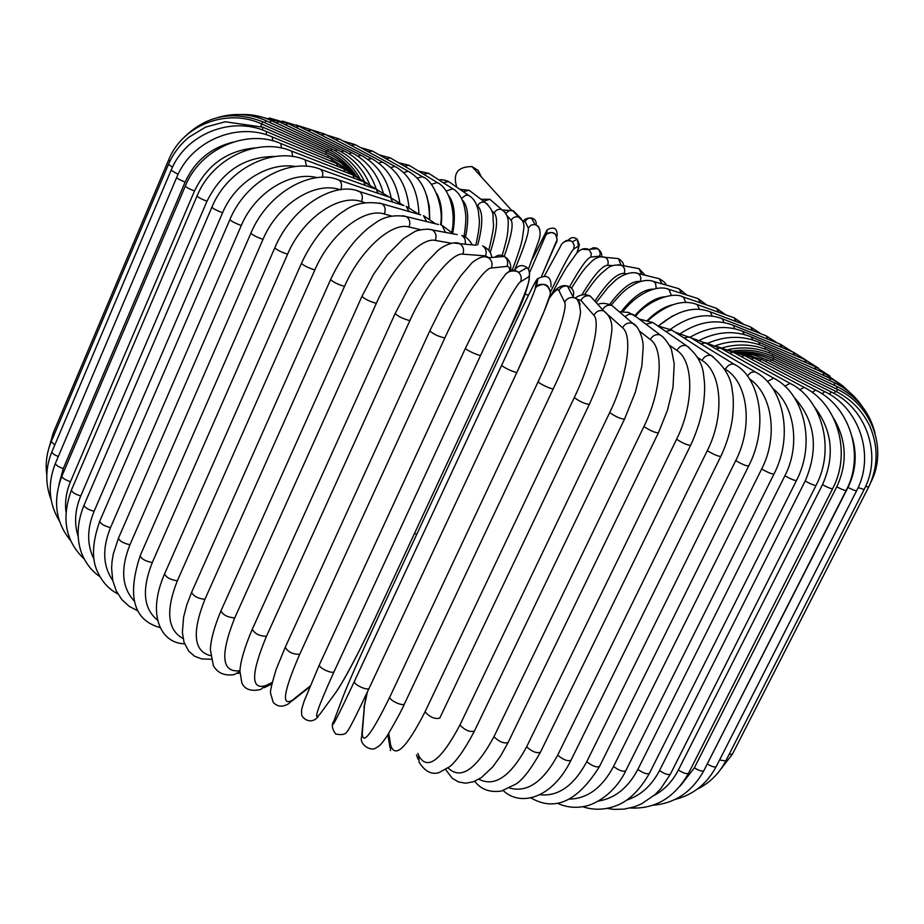 <?xml version="1.0" encoding="UTF-8"?>
<svg xmlns="http://www.w3.org/2000/svg" width="924" height="924" viewBox="0 0 924 924"><rect width="100%" height="100%" fill="white"/><g stroke="black" fill="none" stroke-linecap="round" stroke-linejoin="round"><path stroke-width="1.39" d="M502.725 210.002L513.351 210.799L521.252 218.757M505.74 213.352L509.239 210.557L513.351 210.799M456.768 187.191C452.575 173.469 457.657 166.597 472.014 166.586L478.112 170.409L481.323 176.877M608.697 315.558L603.58 310.776C599.306 309.921 596.072 311.423 593.866 315.28L580.884 300.369L577.107 299.18M574.289 397.574C579.868 401.651 584.892 403.904 589.35 404.342L439.72 718.156C434.673 719.265 429.787 717.139 425.052 711.78L574.289 397.574C591.649 361.515 600.843 321.725 593.866 315.28M390.448 750.565L390.609 745.044C395.056 759.078 406.537 747.99 425.052 711.78M388.75 733.425L390.609 745.044M595.437 301.802L590.217 296.038C586.105 295.218 582.998 296.662 580.884 300.369M417.891 753.395L418.688 755.613C427.119 771.066 440.863 760.879 459.921 725.04L609.69 412.589C615.603 416.678 620.535 418.872 624.509 419.161L635.412 392.03L641.868 365.939L643.185 346.777C643.277 337.999 637.953 324.647 632.409 323.238C628.135 322.291 624.855 323.793 622.545 327.766L608.581 315.269M636.509 326.588L611.977 305.474C607.946 304.55 604.804 305.948 602.575 309.656M609.69 412.589C627.188 376.784 633.044 335.735 622.545 327.766M624.509 419.161L474.382 731.127C469.842 732.305 465.026 730.283 459.921 725.04M616.135 309.078L611.977 305.474C605.971 303.049 601.27 302.714 597.874 304.481M474.382 731.127C465.246 748.671 457.01 760.533 449.653 766.701L439.039 772.603C431.52 774.913 424.878 771.436 419.103 762.173L418.688 755.613M448.094 767.96C460.764 780.214 476.045 769.819 493.913 736.763L643.924 426.542C650.069 430.596 654.885 432.709 658.396 432.859L667.498 410.164L672.995 387.456L674.208 363.779L671.633 350.462C671.702 349.133 665.961 338.276 660.082 334.904C655.924 333.968 652.679 335.504 650.334 339.524L639.697 331.289M663.397 337.352L632.917 314.333L628.678 314.299L624.89 316.701M643.924 426.542C661.526 391.037 664.194 348.902 650.334 339.524M658.396 432.859L508.084 742.538C504.019 743.774 499.295 741.845 493.913 736.763M636.22 316.84L628.701 312.439L619.172 311.723M508.084 742.538L500.692 755.913L492.688 766.966L481.346 777.615L473.619 781.716L465.684 783.206L458.489 781.947L452.229 778.227L445.691 769.623M478.875 779.209C494.594 787.329 510.51 776.53 526.611 746.846L676.587 439.27C682.871 443.254 687.548 445.264 690.621 445.31C697.204 431.208 701.582 416.897 703.741 402.379C705.324 385.92 704.55 383.229 703.649 375.283C702.633 363.941 696.881 354.077 686.405 345.68C682.432 344.814 679.256 346.408 676.899 350.439L669.38 345.16M689.108 347.516L652.91 322.557L645.945 324.197M676.587 439.27C694.247 404.123 693.912 361.088 676.899 350.439M690.621 445.31L540.401 752.275C536.786 753.534 532.189 751.732 526.611 746.846M655.578 324.405L652.91 322.557L639.05 318.976M509.609 788.056C527.142 792.908 543.15 781.958 557.669 755.185L707.299 450.646C713.64 454.516 718.144 456.433 720.824 456.375C726.599 444.121 730.457 431.496 732.42 418.526C733.656 406.421 733.61 397.17 732.27 390.783C731.381 377.928 724.347 366.158 711.134 355.474C707.391 354.712 704.331 356.352 701.986 360.395L697.712 357.6M713.34 356.883L671.783 330.087L665.696 331.381M707.299 450.646C724.982 415.892 721.898 372.176 701.986 360.395M720.824 456.375L570.986 760.256C567.798 761.526 563.351 759.84 557.669 755.185M673.966 331.497L671.783 330.087L657.657 325.837M539.951 794.709C558.188 796.731 573.781 785.746 586.728 761.746L735.758 460.568C742.064 464.298 746.373 466.1 748.694 465.962C769.854 424.693 758.708 375.825 734.049 364.195C730.561 363.559 727.662 365.257 725.328 369.3L724.393 368.722M735.851 365.292L689.385 336.856L684.037 337.988M735.758 460.568C753.418 426.241 747.851 382.051 725.328 369.3M748.694 465.962L599.526 766.423C596.719 767.694 592.446 766.135 586.728 761.746M691.175 337.953L674.959 332.132M569.634 799.11C587.548 798.579 602.182 787.698 613.536 766.481L761.688 468.965C767.89 472.534 771.99 474.208 773.989 474.012C794.64 434.072 782.131 384.938 754.931 371.771L750.969 372.43L747.32 375.987M756.409 372.638L705.566 342.816L700.866 343.89M761.688 468.965C778.551 436.417 772.245 393.728 749.272 378.736M773.989 474.012L625.744 770.778C623.284 772.037 619.219 770.604 613.536 766.481M707.045 343.682L690.99 337.768M598.567 801.05C615.084 798.255 628.17 787.71 637.849 769.426L784.88 475.791C790.921 479.163 794.79 480.723 796.5 480.48C816.712 441.718 803.072 392.538 773.642 378.17L767.278 381.566M774.832 378.84L720.189 347.909L716.088 348.995M784.88 475.791C800.6 445.553 794.652 405.497 772.568 388.242M796.5 480.48L649.433 773.319C647.285 774.555 643.427 773.249 637.849 769.426M721.401 348.602L705.185 342.608M626.68 800.103C640.69 795.506 651.628 785.666 659.505 770.593L805.185 481.034C810.995 484.199 814.633 485.643 816.077 485.354C835.897 447.678 821.355 398.625 790.043 383.356L784.788 386.232M790.99 383.876L733.171 352.136L729.614 353.257M805.185 481.034C818.941 448.741 815.303 420.894 794.282 397.482M816.077 485.354L670.42 774.093C668.549 775.282 664.91 774.116 659.505 770.593M734.153 352.679L717.613 346.604M653.961 795.541C664.333 789.974 672.464 781.473 678.366 770.039L822.499 484.696C828.043 487.653 831.427 488.969 832.651 488.646C852.101 451.963 836.867 403.211 804.042 387.318L799.791 389.87M804.792 387.722L744.421 355.463L741.371 356.641M822.499 484.696C835.03 456.26 832.385 430.365 814.529 406.999M832.651 488.646L688.588 773.169C686.971 774.312 683.564 773.261 678.366 770.039M745.194 355.879L727.916 349.665M680.226 786.024L694.351 767.856L836.763 486.821C842.007 489.535 845.148 490.736 846.176 490.401C865.268 454.62 849.56 406.329 815.615 390.067L812.208 392.411M816.181 390.355L753.88 357.877L751.304 359.147M836.763 486.821C847.643 463.201 846.615 440.367 833.667 418.318M846.176 490.401L703.869 770.604C702.483 771.702 699.306 770.778 694.351 767.856M754.481 358.2L735.793 351.755M704.746 768.884L847.978 487.433C852.898 489.928 855.797 491.002 856.652 490.667C875.398 455.705 859.412 408.027 824.728 391.614L822.048 393.832M825.12 391.822L761.515 359.401L759.389 360.753M847.978 487.433C855.716 471.598 857.206 455.139 852.459 438.045M856.652 490.667L716.25 766.527C715.061 767.555 712.127 766.758 707.438 764.125M761.954 359.632L740.713 352.841M858.13 487.583L864.125 489.501C882.536 455.278 866.458 408.373 831.381 392.007L829.336 394.167M831.635 392.123L767.324 360.037L765.626 361.492M864.125 489.501L725.733 761.018L719.577 759.978M767.625 360.187L754.769 355.255L741.591 352.98M865.649 486.336L868.676 487.006C878.135 467.117 878.551 446.927 869.934 426.426C862.542 410.822 851.12 399.099 835.643 391.268L834.129 393.439M835.746 391.326L771.309 359.817L770.004 361.376M868.676 487.006L732.386 754.215L729.175 754.284M771.471 359.898L771.309 359.817C761.353 355.024 750.9 352.633 739.928 352.645M870.789 482.432C887.952 449.538 872.094 405.116 837.56 389.466L836.509 391.695M773.527 358.778L772.556 360.429M837.063 386.59L836.555 388.992M773.827 356.86L773.342 358.685M834.43 382.779L834.418 385.343M772.429 354.192L772.383 356.202M829.74 378.089L830.191 380.827M769.392 350.82L769.773 353.037M823.111 372.603L824 375.502M764.795 346.777L765.58 349.249M814.656 366.378L815.961 369.438M758.708 342.123L759.886 344.871M804.515 359.482L806.213 362.716M751.212 336.902L752.794 339.963M792.792 351.975L794.883 355.394M742.399 331.162L744.398 334.58M779.625 343.947L782.097 347.563M732.362 324.959L733.298 325.329L734.765 328.782M765.118 335.447L766.215 335.874L767.971 339.27M721.194 318.341L722.268 318.768L724.012 322.615M749.41 326.542L750.669 327.015L752.656 330.596M708.974 311.365L710.221 311.838L712.219 316.147M732.605 317.29L734.06 317.81L736.243 321.598M672.591 315.881L658.477 325.895M695.795 304.077L697.25 304.597L699.468 309.424M714.806 307.75L716.493 308.327L718.872 312.358M672.499 304.816C664.217 306.826 655.913 311.942 647.585 320.166M681.739 296.512L683.448 297.089L685.839 302.518M696.119 297.978L698.094 298.614L700.646 302.933M664.437 296.789C655.128 297.805 645.31 304.031 634.973 315.465M666.885 288.738L668.907 289.374L671.401 295.507M676.611 288.045L678.978 288.727L681.669 293.416M653.395 289.131C643.936 289.085 633.24 296.546 621.309 311.515M651.304 280.804L653.718 281.497L655.624 283.414L656.179 288.484M656.352 278.008L659.251 278.713L662.034 283.876M640.378 281.554L640.193 281.508C632.143 280.376 621.967 287.999 609.655 304.377M635.042 272.765L637.999 273.492C640.725 275.468 641.452 278.136 640.193 281.508M635.319 267.96L639.038 268.653L641.81 274.428M626.518 273.816L624.104 273.4C617.013 273.088 607.368 282.201 595.16 300.727M618.11 264.703L621.84 265.431C624.589 267.429 625.34 270.085 624.104 273.4M613.432 258.119L618.456 258.593L621.067 265.049M612.739 265.638L607.611 265.246C601.998 265.754 593.381 275.71 581.774 295.079M600.508 256.768L605.347 257.357C608.061 259.378 608.812 262.012 607.611 265.246M590.39 249.249L593.381 247.724L596.685 248.094L598.995 249.85L600.254 253.176L599.699 256.11L590.794 257.08C587.017 258.246 579.96 268.156 569.611 286.798M600.704 256.71L599.699 256.11M582.201 249.249L589.2 249.757L591.302 253.442L590.794 257.08M568.225 240.263C570.882 237.156 573.862 236.798 577.177 239.166L578.505 246.027L573.746 248.96C570.709 252.033 563.016 266.239 550.681 291.591M576.738 253.395C578.747 248.048 579.336 245.588 578.505 246.027M563.432 242.631C566.204 239.79 569.184 239.535 572.383 241.892L574.22 245.195L573.746 248.96M529.995 271.644L545.507 235.816L546.431 231.104L532.42 259.113L547.32 229.718C554.181 226.288 557.461 228.401 557.16 236.047M546.431 231.104L547.32 229.718L546.431 234.396C552.714 230.804 556.225 232.605 556.964 239.778M556.571 240.921L541.614 276.184L555.486 244.225C557.553 241.43 557.542 238.126 555.463 234.315C552.009 231.947 548.995 231.97 546.431 234.396L545.507 235.816M524.716 293.74L528.378 295.414M414.506 533.425L416.724 534.395M514.437 270.362C524.497 246.408 529.106 232.282 528.285 227.997L525.04 221.367L522.996 222.037M525.04 221.367L527.685 218.584L531.485 217.983C535.008 218.988 536.567 221.321 536.174 224.971M528.285 227.997L531.011 225.121L534.927 224.509L538.265 226.311L539.859 229.753M504.227 256.41C511.307 236.394 513.605 224.382 511.157 220.362L506.745 215.292M511.157 220.362C512.785 217.429 515.211 216.308 518.445 216.967L522.314 220.536M483.506 201.189L489.893 199.295L493.139 202.125M490.159 252.714C497.02 231.219 498.371 217.96 494.201 212.947L491.672 210.684M494.201 212.947C495.911 209.91 498.394 208.778 501.686 209.54L504.839 212.104M463.224 191.638L469.103 190.275L471.76 192.284M477.777 244.825C483.183 224.185 483.102 211.169 477.523 205.798L476.68 205.151M477.523 205.798C479.256 202.703 481.762 201.548 485.031 202.344L487.664 204.273M443.185 182.652L448.637 181.578L450.854 183.102M465.477 237.191C469.276 218.491 468.168 206.017 462.173 199.746M461.515 198.36L465.823 195.218L468.676 195.403L470.894 196.916M423.538 174.151L428.609 173.25L430.492 174.463M452.772 233.091C455.786 215.916 454.423 203.419 448.694 195.588M446.188 191.037L452.714 188.796L454.596 189.998M404.412 166.158L409.147 165.338L410.764 166.332M441.21 224.948C442.596 211.735 441.071 201.236 436.648 193.428M431.346 184.35L437.248 182.548L438.877 183.541M385.932 158.685L390.344 157.912L391.753 158.732M429.729 218.699L429.302 206.318L426.703 195.518M417.071 178.217L422.383 176.703L423.804 177.535M368.226 151.779L372.337 150.993L373.573 151.686M403.453 172.626L408.223 171.31L409.459 172.003M351.397 145.472L355.232 144.652L356.317 145.241M390.609 167.59L394.86 166.412L395.946 167.001M335.597 139.813L339.143 138.923L340.101 139.432M378.632 163.144L382.397 162.035L383.333 162.532M320.94 134.858L325.052 134.315M367.625 159.309L371.737 158.651M307.565 130.642L311.284 129.926M357.669 156.121L361.238 155.394M295.599 127.235L298.926 126.334M348.879 153.603L351.94 152.783M285.181 124.671L288.115 123.573M341.36 151.802L343.924 150.855M276.449 123.019L278.979 121.702M335.193 150.739L337.306 149.653M269.519 122.315L271.644 120.755M330.48 150.45L332.155 149.203M264.53 122.603L266.228 120.79M327.304 150.982L328.563 149.526M261.619 123.931L262.855 121.841M325.768 152.345L326.576 150.647L262.786 121.806C232.259 110.06 205.671 115.592 183.033 138.427M260.868 126.369L261.7 123.966C227.177 107.738 182.455 125.029 168.618 159.968L169.935 161.146M325.941 154.539L326.438 152.633L261.642 123.943M54.273 434.419L53.303 432.767L168.618 159.968M353.384 173.677C346.154 164.484 337.168 157.473 326.438 152.633L326.334 152.587M262.393 129.972L262.878 127.2L225.202 121.772L205.532 127.131L188.796 137.318C179.81 144.768 173.031 153.8 168.434 164.449L172.511 167.14M327.904 157.588L328.055 155.463L262.693 127.119M54.782 444.987L51.236 441.626L168.434 164.449M351.524 172.176L340.69 162.601L327.824 155.347M266.285 134.765L266.412 131.543C231.624 115.673 185.516 134.026 171.09 170.282L178.101 174.336M331.67 161.481L331.497 159.101L266.077 131.393M58.293 456.537C54.008 454.747 51.871 453.176 51.894 451.813L171.09 170.282M351.051 171.818L331.104 158.94M176.68 177.477C177.165 178.447 179.972 180.007 185.1 182.143L63.259 468.618C58.189 466.77 55.567 465.003 55.417 463.328L176.68 177.477C191.476 140.483 237.976 121.518 272.372 136.983L271.875 136.775M233.021 142.111C210.741 147.782 194.768 161.123 185.1 182.143M272.615 140.794L272.372 136.983L336.221 163.352M63.259 468.618L58.963 484.43M337.295 166.228L336.763 163.583L353.753 173.989M185.32 186.036C185.943 187.145 188.993 188.808 194.49 191.025L70.478 481.693C65.015 479.845 62.162 477.974 61.896 476.091L185.32 186.036C200.543 148.233 247.182 128.598 280.804 143.52L280.111 143.243M255.059 147.944C227.292 150.52 207.103 164.888 194.49 191.025M281.427 148.048L280.804 143.52L343.151 168.572M70.478 481.693C66.274 491.695 64.772 501.732 65.962 511.792M344.779 171.806L343.89 168.873L359.332 178.02M197.066 195.923C197.84 197.182 201.143 198.96 206.976 201.247L80.746 495.957C74.925 494.121 71.818 492.157 71.437 490.067L197.066 195.923C212.763 157.265 259.286 136.914 291.718 151.155L290.817 150.797M275.19 156.479C244.641 156.491 221.899 171.414 206.976 201.247M292.723 156.56L291.718 151.155L351.917 174.578M80.746 495.957C74.913 510.036 74.047 523.527 78.136 536.417M354.111 178.217L352.853 174.948L367.348 183.391M211.931 207.126C212.901 208.547 216.459 210.429 222.592 212.763L94.098 511.307C87.93 509.528 84.581 507.472 84.049 505.139L211.931 207.126C228.159 167.533 274.301 146.385 305.116 159.829L303.961 159.39M295.668 166.516C268.249 161.769 235.135 182.444 222.592 212.763M306.479 166.32L305.116 159.829L362.451 181.335M94.098 511.307C86.891 528.967 86.856 544.906 93.982 559.124M365.28 185.412L363.629 181.785L377.523 189.859M229.903 219.554C231.092 221.159 234.892 223.134 241.303 225.491L110.51 527.616C104.042 525.929 100.462 523.793 99.746 521.217L229.903 219.554C246.72 178.933 292.192 156.965 320.94 169.496L319.496 168.977M317.244 177.662C290.54 170.709 254.874 192.746 241.303 225.491M322.557 177.35L322.799 172.626L320.94 169.496L374.705 188.808M110.51 527.616C102.102 548.533 102.853 566.158 112.751 580.468M378.205 193.382L376.172 189.328L389.42 197.078M250.912 233.137C252.344 234.939 256.387 237.018 263.005 239.351L129.938 544.756C123.215 543.197 119.392 540.99 118.48 538.138L250.912 233.137C268.376 191.395 312.878 168.526 339.12 180.111L337.306 179.499M340.159 189.767C315.119 180.746 277.616 204.285 263.005 239.351M340.725 189.697C342.192 185.412 341.661 182.213 339.12 180.111L388.6 196.916M129.938 544.756C120.42 568.734 121.783 587.41 134.038 600.762M392.816 202.09L390.402 197.528L403.499 205.463M274.832 247.759C276.553 249.78 280.804 251.929 287.583 254.215L152.264 562.566C145.345 561.168 141.303 558.904 140.148 555.763L274.832 247.759C293.012 204.735 336.209 180.931 359.528 191.568L357.276 190.852M364.795 202.633L361.492 201.605C338.715 193.486 302.61 218.572 287.583 254.215M361.492 201.605C363.063 197.228 362.416 193.878 359.528 191.568L403.984 205.625M152.264 562.566C141.638 589.512 143.393 608.697 157.542 620.131M408.997 211.492L406.214 206.329L418.826 214.299M301.478 263.282C303.522 265.535 307.969 267.764 314.841 269.947L177.327 580.826C170.259 579.66 166.02 577.338 164.599 573.896L301.478 263.282C307.311 250.635 314.576 239.224 323.273 229.037C331.739 220.051 338.669 214.033 344.063 211.007C354.077 203.442 366.724 201.028 382.016 203.777L379.175 202.957M391.614 216.031L384.361 214.01C364.16 207.311 330.18 234.026 314.841 269.947M384.361 214.01C385.932 209.609 385.158 206.202 382.016 203.777L420.709 214.842M177.327 580.826C165.535 610.81 167.452 630.041 183.091 638.519M426.611 221.587L423.492 215.638L435.493 223.77M330.619 279.545C333.021 282.039 337.653 284.326 344.513 286.382L204.897 599.364C197.771 598.452 193.347 596.107 191.615 592.33L330.619 279.545C337.422 264.899 345.715 251.848 355.497 240.413C367.001 228.274 368.988 227.523 375.26 223.054C383.83 216.632 394.202 214.483 406.387 216.62L402.772 215.719M420.455 229.683L409.043 226.992C391.718 221.818 360.175 250.242 344.513 286.382M409.043 226.992C410.614 222.592 409.725 219.138 406.387 216.62L438.542 224.52M204.897 599.364C191.776 632.651 193.659 651.408 210.522 655.636M445.449 232.409L442.099 225.387L453.361 233.899M211.088 659.262L201.767 658.928L194.675 656.294L188.704 651.189L184.049 642.342L182.375 632.409L183.633 616.989L186.74 605.001L191.615 592.33M361.954 296.361C364.749 299.133 369.531 301.455 376.322 303.338L234.708 617.948C227.604 617.324 223.019 614.968 220.952 610.868L361.954 296.361L373.55 274.312L387.179 254.966L403.661 238.461L414.61 231.693C415.604 230.746 426.622 227.916 432.42 229.972L427.708 229.06M451.489 243.255L435.296 240.425C421.09 236.867 392.284 267.024 376.322 303.338M435.296 240.425C436.856 236.059 435.897 232.571 432.42 229.972L457.195 234.615M234.708 617.948C219.912 655.266 221.656 672.868 239.94 670.732M465.13 244.213C465.881 240.459 464.795 237.549 461.861 235.481C466.043 236.706 469.507 239.836 472.245 244.883M239.905 671.401L234.465 674.52C224.636 676.149 217.59 673.169 213.317 665.557L210.349 649.468C210.857 639.408 214.391 626.541 220.952 610.868M395.149 313.536C398.359 316.586 403.28 318.942 409.875 320.605L266.424 636.347C259.425 636.07 254.712 633.702 252.275 629.256L395.149 313.536L409.517 286.163L425.121 263.721L437.722 250.658C445.31 244.132 455.902 241.06 459.863 243.717L453.557 242.954M489.027 257.727L485.481 255.89L462.82 254.158C451.963 252.275 426.149 284.188 409.875 320.605M462.82 254.158C464.379 249.861 463.386 246.385 459.863 243.717L476.183 245.253M266.424 636.347C250.912 673.862 250.704 690.263 265.8 685.573L272.106 682.49M485.481 255.89C486.971 251.767 486.024 248.417 482.628 245.853C488.149 248.579 491.187 252.46 491.764 257.507M265.8 685.573L260.672 689.466C251.051 691.649 244.768 689.466 241.834 682.917L239.917 671.055C240.506 661.157 244.629 647.227 252.275 629.256M430.041 330.7L429.799 330.861C433.472 334.199 438.484 336.567 444.814 337.965L299.688 654.319C292.896 654.423 288.08 652.067 285.239 647.285L429.799 330.861L441.949 306.456L454.758 284.707L460.857 275.779L472.176 262.578C479.36 257.068 484.811 255.463 488.542 257.773L484.245 256.398L479.903 257.634M509.875 270.94L509.274 267.694L507.703 266.32L491.325 268.018C483.98 267.868 461.365 301.513 444.814 337.965M491.325 268.018C492.85 263.918 491.926 260.499 488.542 257.773L504.285 256.456C500.935 254.481 497.77 254.747 494.79 257.253M299.688 654.319C283.541 691.649 281.139 706.906 292.481 700.092L309.944 686.209M506.964 266.297C508.431 262.358 507.542 259.067 504.285 256.456C509.309 259.286 511.411 264.021 510.614 270.651M292.481 700.092L288.692 703.661C282.652 707.334 277.489 706.906 273.204 702.356L270.478 692.942C270.166 690.875 272.037 683.079 276.091 669.565L285.239 647.285M465.569 348.013L465.488 348.117C464.61 349.387 479.752 356.468 480.676 355.209L334.084 671.644C332.455 674.451 317.844 667.532 319.427 664.702L465.477 348.198M334.084 671.644C317.302 708.731 312.612 722.857 320.039 713.998L335.666 692.665C342.7 683.229 361.203 648.128 375.225 617.879L507.461 333.483C524.185 296.951 531.323 278.02 528.875 276.68L520.478 281.866C516.759 283.437 497.482 318.78 480.676 355.209M520.478 281.866C521.887 278.332 521.263 275.19 518.63 272.43C514.287 269.254 510.279 269.623 506.629 273.539M528.875 276.68C530.226 273.285 529.625 270.258 527.096 267.625C522.176 264.287 518.064 265.096 514.772 270.027M507.461 333.483L507.507 333.368C526.934 295.253 533.471 273.319 527.096 267.625L518.63 272.43C516.92 270.709 508.731 269.231 504.689 275.514C500.219 281.485 500.381 280.653 489.293 300.335L465.488 348.117L319.427 664.702L304.227 700.9C301.074 710.695 301.467 710.152 301.686 714.356C301.259 717.613 311.111 725.975 318.306 716.319M335.666 692.665L334.095 694.813M550.438 294.121C549.537 284.488 544.848 282.063 536.382 286.81L535.146 288.704L536.786 280.365C535.758 280.088 526.738 298.14 509.702 334.534L377.396 618.918C363.317 649.133 347.262 685.412 343.208 696.257L334.003 720.662C330.295 731.288 337.11 718.167 354.423 681.311L501.755 365.084C500.97 366.47 516.909 373.827 517.001 372.118L517.013 372.106C534.049 335.758 549.884 298.81 549.93 295.518M501.755 365.084C518.734 328.713 534.811 291.857 535.146 288.704M516.966 372.187L369.184 688.126C368.318 691.441 352.887 684.326 354.423 681.311M550.981 286.914C551.374 276.83 547.043 274.047 537.964 278.551L536.786 280.365M377.442 618.826L509.702 334.534C525.109 301.64 536.752 277.558 537.964 278.551L536.382 286.81C536.451 284.222 548.764 280.7 550.496 293.763L544.017 311.596L517.001 372.118L369.184 688.126C358.062 711.792 350.889 726.102 347.655 731.057C346.546 731.358 346.546 736.197 335.735 734.037C331.935 728.897 331.323 724.52 333.899 720.893L334.003 720.662M377.408 618.895L377.396 618.918C363.571 648.729 348.902 681.496 343.116 696.488L343.208 696.257M342.931 696.973L333.703 721.401M367.313 692.099L364.449 705.855L362.277 733.356C362.647 745.772 371.806 733.702 389.743 697.146L538.161 381.67C538.357 383.425 553.337 390.251 553.361 388.6C568.456 357.473 580.48 320.489 580.503 311.966C579.648 302.321 577.304 297.516 573.504 297.574C569.519 297.147 566.551 298.683 564.622 302.206L558.893 290.517C557.611 288.334 554.365 290.979 549.168 298.452M580.076 304.677C579.498 300.843 577.304 298.475 573.504 297.574L567.428 286.07C563.594 285.655 560.753 287.133 558.893 290.517M538.161 381.67C555.336 345.426 567.96 307.034 564.622 302.206M404.562 703.441L404.504 703.765C403.73 706.929 389.2 700.427 389.743 697.146M573.076 296.789C574.67 291.372 572.788 287.803 567.428 286.07C561.573 284.222 555.555 288.149 549.376 297.863M361.781 734.765L364.449 705.855M553.361 388.6L404.504 703.765C402.102 709.597 396.246 720.431 386.948 736.255C379.706 746.476 379.625 745.61 375.467 748.209C371.102 751.478 359.02 744.732 361.619 736.786L362.277 733.356M575.306 298.117C580.099 294.433 585.065 293.74 590.217 296.038L603.58 310.776C610.071 315.558 612.762 322.719 611.665 332.247L609.205 348.764C605.717 364.172 599.099 382.698 589.35 404.342M389.963 747.493L387.93 734.73M418.018 759.135L416.493 754.862M474.751 781.277C480.954 789.489 489.859 792.734 501.455 791.036L516.031 784.014C522.811 779.683 530.942 769.103 540.401 752.275M503.257 790.586C519.9 806.64 551.813 799.318 570.986 760.256M530.896 797.862C554.85 811.93 577.731 801.443 599.526 766.423M557.449 803.245C567.29 807.842 577.766 808.535 588.888 805.301C608.777 798.163 620.928 781.358 625.744 770.778M582.825 806.756C593.127 810.163 603.695 810.025 614.529 806.34C627.766 801.928 639.396 790.921 649.433 773.319M607.045 808.396L613.779 809.355L623.989 809.147L634.291 806.837L641.487 803.892L654.804 794.79L660.706 788.75L670.42 774.093M630.26 808.003C655.243 809.251 674.693 797.643 688.588 773.169M652.771 805.266C675.132 803.372 692.168 791.822 703.869 770.604M674.947 799.479C693.185 794.859 706.952 783.875 716.25 766.527M696.985 789.315C709.528 783.136 719.115 773.711 725.733 761.018M717.971 772.845L732.386 754.215M737.017 351.998C749.745 351.039 761.896 353.291 773.492 358.755L837.56 389.466M875.063 433.31C869.738 412.15 857.114 396.604 837.202 386.659L773.919 356.895C760.949 350.924 747.401 348.949 733.263 350.958M862.566 406.918C855.589 396.373 846.292 388.369 834.684 382.894L772.637 354.285C758.315 347.84 743.404 346.304 727.904 349.665M851.154 393.682L842.965 386.036L833.494 379.926L769.715 350.958C754.561 344.294 738.819 343.231 722.487 347.771M840.759 384.396L823.584 372.811L765.222 346.962C749.249 340.101 732.686 339.674 715.534 345.668M830.122 376.23L815.245 366.632L759.251 342.354C742.723 335.424 725.606 335.701 707.876 343.162M818.664 368.272L805.208 359.771L751.882 337.179C735.192 330.33 717.832 331.312 699.791 340.113M806.121 360.175L793.612 352.321L743.196 331.485C726.276 324.705 708.581 326.599 690.136 337.168M792.422 351.825L780.572 344.329L733.298 325.329C716.77 318.826 699.283 321.471 680.815 333.275M777.431 343.07L766.215 335.874L722.268 318.768C706.225 312.52 688.934 316.043 670.42 329.337M761.237 333.934L750.669 327.015L710.221 311.838C694.536 305.798 677.304 310.487 658.523 325.906M743.959 324.497L734.06 317.81L697.25 304.597C682.894 298.995 666.527 304.25 648.163 320.362M725.721 314.818L716.493 308.327L683.448 297.089C672.256 290.737 646.488 301.871 635.677 316.135M706.629 304.966L698.094 298.614L668.907 289.374C657.068 284.13 636.393 294.075 623.019 311.492M686.798 295.033L678.978 288.727L653.718 281.497C648.706 279.579 642.665 280.226 635.62 283.449C628.089 287.872 624.751 288.958 611.249 305.07M666.308 285.1C665.626 283.056 663.27 280.931 659.251 278.713L637.999 273.492C630.826 270.501 619.288 276.403 614.622 281.092L607.876 287.583L596.165 302.61M645.275 275.283L639.038 268.653L621.84 265.431C615.43 264.368 610.406 265.511 606.756 268.861L600.808 273.897C598.521 276.322 595.691 278.263 584.453 294.756M623.723 265.789C623.642 263.144 621.887 260.741 618.456 258.593L605.347 257.357C600.519 255.96 595.899 257.369 591.499 261.584L586.174 267.071C583.852 270.097 583.044 269.843 571.517 288.173M601.582 256.537C602.182 253.904 600.877 251.27 597.678 248.637L588.715 249.388C583.945 247.644 579.718 249.249 576.022 254.181L566.724 267.14C560.856 276.519 552.136 293.162 551.189 295.287M576.784 253.338L579.383 244.837L577.177 239.166L572.383 241.892C571.09 239.766 562.531 240.286 560.625 246.2L544.502 275.872M522.892 221.76C524.22 219.15 527.084 217.891 531.485 217.983L534.927 224.509C538.276 225.225 542.711 230.965 538.149 242.331L528.505 268.976M512.612 210.533L518.445 216.967C522.626 219.554 524.416 223.296 523.839 228.193L522.233 239.432C521.067 245.276 517.706 255.567 512.15 270.316M511.342 210.071L472.014 166.586M480.988 199.272L489.893 199.295L501.686 209.54C506.202 212.647 508.396 217.279 508.258 223.435L507.842 231.335C507.033 235.909 507.923 235.701 502.182 255.451M459.909 189.362L469.103 190.275L485.031 202.344C490.632 207.23 493.335 212.139 493.116 217.082C492.642 226.415 496.107 219.45 488.784 250.462M439.039 179.972C441.533 179.372 444.733 179.903 448.637 181.578L468.676 195.403C473.515 198.106 476.761 203.361 478.413 211.18C479.002 220.917 481.219 219.854 475.86 245.218M418.537 171.09L428.609 173.25L452.714 188.796C457.565 191.291 461.284 196.489 463.86 204.4C465.765 213.733 467.013 216.401 464.102 236.417M398.544 162.716L409.147 165.338L437.248 182.548C449.168 187.838 456.225 211.423 451.859 231.959M379.175 154.862L390.344 157.912L422.383 176.703C434.569 180.665 443.947 208.454 440.517 224.717M360.579 147.586L372.337 150.993L408.223 171.31C422.187 178.806 429.267 194.548 429.487 218.538M342.862 140.91L355.232 144.652L394.86 166.412C409.956 174.567 417.983 190.552 418.965 214.345M326.16 134.892L339.143 138.923L382.397 162.035C397.701 170.235 406.583 185.377 409.02 207.461M310.626 129.579L324.22 133.876L370.928 158.235C386.682 166.574 396.281 181.312 399.734 202.437M296.05 124.983L310.568 129.568L360.545 155.036C376.576 163.409 386.786 177.674 391.187 197.828M282.386 121.113L298.325 126.034L351.363 152.495C367.186 160.603 377.789 173.989 383.171 192.666M269.323 117.983L287.618 123.331L343.462 150.635C359.147 158.512 370.039 171.229 376.16 188.785M256.133 115.662L278.574 121.506L336.948 149.492C352.032 156.907 362.97 168.618 369.75 184.627M240.898 114.564C251.467 114.114 261.619 116.124 271.344 120.617L331.901 149.087C346.223 155.983 356.999 166.643 364.241 181.069M218.445 117.348C234.592 112.67 250.45 113.791 266.043 120.709L328.424 149.469C341.845 155.786 352.298 165.384 359.783 178.274M326.576 150.647C338.681 156.214 348.464 164.484 355.959 175.468M49.099 447.412L53.303 432.767M46.789 474.959C45.253 463.548 46.743 452.437 51.236 441.626M51.109 499.607C45.103 483.887 45.357 467.96 51.894 451.813M59.517 521.205C48.683 503.326 47.309 484.037 55.417 463.328M70.721 540.725C55.532 522.291 52.587 500.75 61.896 476.091M84.246 559.02C65.431 541.21 61.157 518.225 71.437 490.067M99.954 576.668C91.834 571.194 85.724 563.374 81.612 553.187C76.265 538.461 77.073 522.453 84.049 505.139M117.845 593.936C108.859 589.212 102.044 581.762 97.436 571.563C91.511 559.136 92.285 542.353 99.746 521.217M137.919 610.926L129.164 606.306L121.853 599.63L116.274 590.944L112.74 580.399L111.608 568.295L112.012 561.723L113.294 553.984L118.48 538.138M160.164 627.604C133.599 620.362 126.923 596.419 140.148 555.763M184.546 643.785C161.492 643.554 146.269 615.534 164.599 573.896M237.965 673.469L239.882 672.891M264.356 687.652L271.748 684.026M291.926 701.085L309.609 687.006M334.245 694.605C344.675 680.514 361.18 647.689 375.306 617.729L507.507 333.414M367.036 692.688L363.917 707.484"/></g></svg>
